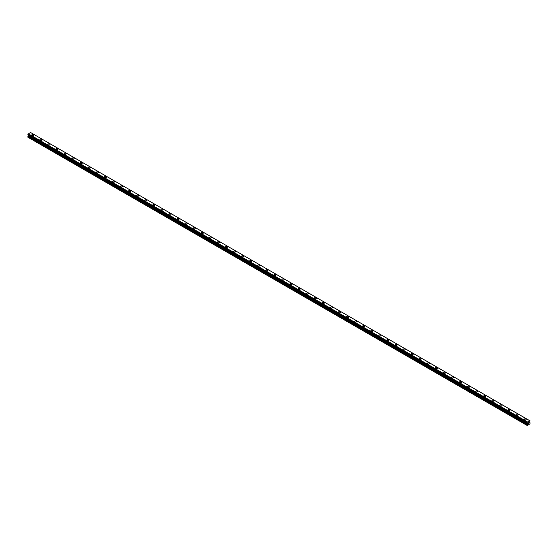 <?xml version="1.0" encoding="UTF-8"?>
<svg xmlns="http://www.w3.org/2000/svg" width="558" height="558" viewBox="0 0 558 558"><rect width="100%" height="100%" fill="white"/><g stroke="black" fill="none" stroke-linecap="round" stroke-linejoin="round"><path stroke-width="0.84" d="M31.764 135.092A1.046 0.607 180 0 1 32.413 134.534A1.046 0.607 180 0 1 33.55 134.659A1.046 0.607 180 0 1 33.857 135.092A1.046 0.607 180 0 1 33.208 135.65A1.046 0.607 180 0 1 32.071 135.517A1.046 0.607 180 0 1 31.764 135.092A1.046 0.607 180 0 1 32.413 134.534A1.046 0.607 180 0 1 33.55 134.666A1.046 0.607 180 0 1 33.857 135.092M39.834 139.751A1.046 0.607 180 0 1 40.483 139.193A1.046 0.607 180 0 1 41.62 139.326A1.046 0.607 180 0 1 41.927 139.751A1.046 0.607 180 0 1 41.285 140.309A1.046 0.607 180 0 1 40.141 140.177A1.046 0.607 180 0 1 39.834 139.751A1.046 0.607 180 0 1 40.483 139.193A1.046 0.607 180 0 1 41.62 139.326A1.046 0.607 180 0 1 41.927 139.751M47.904 144.41A1.046 0.607 180 0 1 48.553 143.852A1.046 0.607 180 0 1 49.697 143.985A1.046 0.607 180 0 1 50.004 144.41A1.046 0.607 180 0 1 49.355 144.968A1.046 0.607 180 0 1 48.211 144.836A1.046 0.607 180 0 1 47.904 144.41A1.046 0.607 180 0 1 48.553 143.852A1.046 0.607 180 0 1 49.697 143.985A1.046 0.607 180 0 1 50.004 144.41M55.981 149.07A1.046 0.607 180 0 1 56.623 148.512A1.046 0.607 180 0 1 57.767 148.644A1.046 0.607 180 0 1 58.074 149.07A1.046 0.607 180 0 1 57.425 149.628A1.046 0.607 180 0 1 56.288 149.495A1.046 0.607 180 0 1 55.981 149.07A1.046 0.607 180 0 1 56.623 148.512A1.046 0.607 180 0 1 57.767 148.644A1.046 0.607 180 0 1 58.074 149.07M64.051 153.729A1.046 0.607 180 0 1 64.7 153.171A1.046 0.607 180 0 1 65.837 153.304A1.046 0.607 180 0 1 66.144 153.729A1.046 0.607 180 0 1 65.495 154.287A1.046 0.607 180 0 1 64.358 154.154A1.046 0.607 180 0 1 64.051 153.729A1.046 0.607 180 0 1 64.7 153.171A1.046 0.607 180 0 1 65.837 153.304A1.046 0.607 180 0 1 66.144 153.729M72.122 158.388A1.046 0.607 180 0 1 72.77 157.83A1.046 0.607 180 0 1 73.907 157.963A1.046 0.607 180 0 1 74.214 158.395A1.046 0.607 180 0 1 73.572 158.946A1.046 0.607 180 0 1 72.428 158.821A1.046 0.607 180 0 1 72.122 158.388A1.046 0.607 180 0 1 72.77 157.837A1.046 0.607 180 0 1 73.907 157.963A1.046 0.607 180 0 1 74.214 158.388M80.192 163.048A1.046 0.607 180 0 1 80.84 162.49A1.046 0.607 180 0 1 81.984 162.622A1.046 0.607 180 0 1 82.284 163.055A1.046 0.607 180 0 1 81.642 163.613A1.046 0.607 180 0 1 80.498 163.48A1.046 0.607 180 0 1 80.192 163.048A1.046 0.607 180 0 1 80.84 162.497A1.046 0.607 180 0 1 81.984 162.622A1.046 0.607 180 0 1 82.284 163.048M88.269 167.714A1.046 0.607 180 0 1 88.91 167.156A1.046 0.607 180 0 1 90.054 167.281A1.046 0.607 180 0 1 90.361 167.714A1.046 0.607 180 0 1 89.712 168.272A1.046 0.607 180 0 1 88.576 168.139A1.046 0.607 180 0 1 88.269 167.714A1.046 0.607 180 0 1 88.91 167.156A1.046 0.607 180 0 1 90.054 167.288A1.046 0.607 180 0 1 90.361 167.714M96.339 172.373A1.046 0.607 180 0 1 96.987 171.815A1.046 0.607 180 0 1 98.124 171.941A1.046 0.607 180 0 1 98.431 172.373A1.046 0.607 180 0 1 97.783 172.931A1.046 0.607 180 0 1 96.646 172.799A1.046 0.607 180 0 1 96.339 172.373A1.046 0.607 180 0 1 96.987 171.815A1.046 0.607 180 0 1 98.124 171.948A1.046 0.607 180 0 1 98.431 172.373M104.409 177.032A1.046 0.607 180 0 1 105.057 176.474A1.046 0.607 180 0 1 106.194 176.607A1.046 0.607 180 0 1 106.501 177.032A1.046 0.607 180 0 1 105.86 177.59A1.046 0.607 180 0 1 104.716 177.458A1.046 0.607 180 0 1 104.409 177.032A1.046 0.607 180 0 1 105.057 176.474A1.046 0.607 180 0 1 106.194 176.607A1.046 0.607 180 0 1 106.501 177.032M112.479 181.692A1.046 0.607 180 0 1 113.128 181.134A1.046 0.607 180 0 1 114.271 181.266A1.046 0.607 180 0 1 114.571 181.692A1.046 0.607 180 0 1 113.93 182.25A1.046 0.607 180 0 1 112.786 182.117A1.046 0.607 180 0 1 112.479 181.692A1.046 0.607 180 0 1 113.128 181.134A1.046 0.607 180 0 1 114.271 181.266A1.046 0.607 180 0 1 114.571 181.692M120.556 186.351A1.046 0.607 180 0 1 121.198 185.793A1.046 0.607 180 0 1 122.342 185.926A1.046 0.607 180 0 1 122.648 186.351A1.046 0.607 180 0 1 122 186.909A1.046 0.607 180 0 1 120.863 186.777A1.046 0.607 180 0 1 120.556 186.351A1.046 0.607 180 0 1 121.198 185.793A1.046 0.607 180 0 1 122.342 185.926A1.046 0.607 180 0 1 122.648 186.351M128.626 191.01A1.046 0.607 180 0 1 129.275 190.452A1.046 0.607 180 0 1 130.412 190.585A1.046 0.607 180 0 1 130.718 191.01A1.046 0.607 180 0 1 130.07 191.568A1.046 0.607 180 0 1 128.933 191.443A1.046 0.607 180 0 1 128.626 191.01A1.046 0.607 180 0 1 129.275 190.452A1.046 0.607 180 0 1 130.412 190.585A1.046 0.607 180 0 1 130.718 191.01M136.696 195.67A1.046 0.607 180 0 1 137.345 195.112A1.046 0.607 180 0 1 138.482 195.244A1.046 0.607 180 0 1 138.789 195.677A1.046 0.607 180 0 1 138.147 196.228A1.046 0.607 180 0 1 137.003 196.102A1.046 0.607 180 0 1 136.696 195.67A1.046 0.607 180 0 1 137.345 195.119A1.046 0.607 180 0 1 138.482 195.244A1.046 0.607 180 0 1 138.789 195.67M144.766 200.336A1.046 0.607 180 0 1 145.415 199.778A1.046 0.607 180 0 1 146.559 199.904A1.046 0.607 180 0 1 146.859 200.336A1.046 0.607 180 0 1 146.217 200.894A1.046 0.607 180 0 1 145.073 200.761A1.046 0.607 180 0 1 144.766 200.336A1.046 0.607 180 0 1 145.415 199.778A1.046 0.607 180 0 1 146.559 199.904A1.046 0.607 180 0 1 146.859 200.336M152.843 204.995A1.046 0.607 180 0 1 153.485 204.437A1.046 0.607 180 0 1 154.629 204.563A1.046 0.607 180 0 1 154.936 204.995A1.046 0.607 180 0 1 154.287 205.553A1.046 0.607 180 0 1 153.15 205.421A1.046 0.607 180 0 1 152.843 204.995A1.046 0.607 180 0 1 153.485 204.437A1.046 0.607 180 0 1 154.629 204.57A1.046 0.607 180 0 1 154.936 204.995M160.913 209.655A1.046 0.607 180 0 1 161.562 209.097A1.046 0.607 180 0 1 162.699 209.229A1.046 0.607 180 0 1 163.006 209.655A1.046 0.607 180 0 1 162.357 210.213A1.046 0.607 180 0 1 161.22 210.08A1.046 0.607 180 0 1 160.913 209.655A1.046 0.607 180 0 1 161.562 209.097A1.046 0.607 180 0 1 162.699 209.229A1.046 0.607 180 0 1 163.006 209.655M168.983 214.314A1.046 0.607 180 0 1 169.632 213.756A1.046 0.607 180 0 1 170.769 213.888A1.046 0.607 180 0 1 171.076 214.314A1.046 0.607 180 0 1 170.434 214.872A1.046 0.607 180 0 1 169.29 214.739A1.046 0.607 180 0 1 168.983 214.314A1.046 0.607 180 0 1 169.632 213.756A1.046 0.607 180 0 1 170.769 213.888A1.046 0.607 180 0 1 171.076 214.314M177.053 218.973A1.046 0.607 180 0 1 177.702 218.415A1.046 0.607 180 0 1 178.846 218.548A1.046 0.607 180 0 1 179.146 218.973A1.046 0.607 180 0 1 178.504 219.531A1.046 0.607 180 0 1 177.36 219.399A1.046 0.607 180 0 1 177.053 218.973A1.046 0.607 180 0 1 177.702 218.415A1.046 0.607 180 0 1 178.846 218.548A1.046 0.607 180 0 1 179.146 218.973M185.13 223.632A1.046 0.607 180 0 1 185.772 223.074A1.046 0.607 180 0 1 186.916 223.207A1.046 0.607 180 0 1 187.223 223.632A1.046 0.607 180 0 1 186.574 224.19A1.046 0.607 180 0 1 185.437 224.058A1.046 0.607 180 0 1 185.13 223.632A1.046 0.607 180 0 1 185.772 223.074A1.046 0.607 180 0 1 186.916 223.207A1.046 0.607 180 0 1 187.223 223.632M193.201 228.292A1.046 0.607 180 0 1 193.849 227.734A1.046 0.607 180 0 1 194.986 227.866A1.046 0.607 180 0 1 195.293 228.299A1.046 0.607 180 0 1 194.644 228.85A1.046 0.607 180 0 1 193.507 228.724A1.046 0.607 180 0 1 193.201 228.292A1.046 0.607 180 0 1 193.849 227.741A1.046 0.607 180 0 1 194.986 227.866A1.046 0.607 180 0 1 195.293 228.292M201.271 232.951A1.046 0.607 180 0 1 201.919 232.393A1.046 0.607 180 0 1 203.056 232.526A1.046 0.607 180 0 1 203.363 232.958A1.046 0.607 180 0 1 202.721 233.509A1.046 0.607 180 0 1 201.578 233.384A1.046 0.607 180 0 1 201.271 232.951A1.046 0.607 180 0 1 201.919 232.4A1.046 0.607 180 0 1 203.056 232.526A1.046 0.607 180 0 1 203.363 232.951M209.341 237.617A1.046 0.607 180 0 1 209.989 237.059A1.046 0.607 180 0 1 211.126 237.185A1.046 0.607 180 0 1 211.433 237.617A1.046 0.607 180 0 1 210.791 238.175A1.046 0.607 180 0 1 209.648 238.043A1.046 0.607 180 0 1 209.341 237.617A1.046 0.607 180 0 1 209.989 237.059A1.046 0.607 180 0 1 211.126 237.192A1.046 0.607 180 0 1 211.433 237.617M217.418 242.277A1.046 0.607 180 0 1 218.059 241.719A1.046 0.607 180 0 1 219.203 241.844A1.046 0.607 180 0 1 219.51 242.277A1.046 0.607 180 0 1 218.862 242.835A1.046 0.607 180 0 1 217.725 242.702A1.046 0.607 180 0 1 217.418 242.277A1.046 0.607 180 0 1 218.059 241.719A1.046 0.607 180 0 1 219.203 241.851A1.046 0.607 180 0 1 219.51 242.277M225.488 246.936A1.046 0.607 180 0 1 226.13 246.378A1.046 0.607 180 0 1 227.273 246.51A1.046 0.607 180 0 1 227.58 246.936A1.046 0.607 180 0 1 226.932 247.494A1.046 0.607 180 0 1 225.795 247.361A1.046 0.607 180 0 1 225.488 246.936A1.046 0.607 180 0 1 226.13 246.378A1.046 0.607 180 0 1 227.273 246.51A1.046 0.607 180 0 1 227.58 246.936M233.558 251.595A1.046 0.607 180 0 1 234.207 251.037A1.046 0.607 180 0 1 235.343 251.17A1.046 0.607 180 0 1 235.65 251.595A1.046 0.607 180 0 1 235.009 252.153A1.046 0.607 180 0 1 233.865 252.021A1.046 0.607 180 0 1 233.558 251.595A1.046 0.607 180 0 1 234.207 251.037A1.046 0.607 180 0 1 235.343 251.17A1.046 0.607 180 0 1 235.65 251.595M241.628 256.255A1.046 0.607 180 0 1 242.277 255.697A1.046 0.607 180 0 1 243.414 255.829A1.046 0.607 180 0 1 243.72 256.255A1.046 0.607 180 0 1 243.079 256.813A1.046 0.607 180 0 1 241.935 256.68A1.046 0.607 180 0 1 241.628 256.255A1.046 0.607 180 0 1 242.277 255.697A1.046 0.607 180 0 1 243.414 255.829A1.046 0.607 180 0 1 243.72 256.255M249.705 260.914A1.046 0.607 180 0 1 250.347 260.356A1.046 0.607 180 0 1 251.491 260.488A1.046 0.607 180 0 1 251.798 260.914A1.046 0.607 180 0 1 251.149 261.472A1.046 0.607 180 0 1 250.012 261.339A1.046 0.607 180 0 1 249.705 260.914A1.046 0.607 180 0 1 250.347 260.356A1.046 0.607 180 0 1 251.491 260.488A1.046 0.607 180 0 1 251.798 260.914M257.775 265.573A1.046 0.607 180 0 1 258.417 265.015A1.046 0.607 180 0 1 259.561 265.148A1.046 0.607 180 0 1 259.868 265.58A1.046 0.607 180 0 1 259.219 266.131A1.046 0.607 180 0 1 258.082 266.006A1.046 0.607 180 0 1 257.775 265.573A1.046 0.607 180 0 1 258.417 265.022A1.046 0.607 180 0 1 259.561 265.148A1.046 0.607 180 0 1 259.868 265.573M265.845 270.232A1.046 0.607 180 0 1 266.494 269.674A1.046 0.607 180 0 1 267.631 269.807A1.046 0.607 180 0 1 267.938 270.239A1.046 0.607 180 0 1 267.296 270.79A1.046 0.607 180 0 1 266.152 270.665A1.046 0.607 180 0 1 265.845 270.232A1.046 0.607 180 0 1 266.494 269.681A1.046 0.607 180 0 1 267.631 269.807A1.046 0.607 180 0 1 267.938 270.232M273.915 274.899A1.046 0.607 180 0 1 274.564 274.341A1.046 0.607 180 0 1 275.701 274.466A1.046 0.607 180 0 1 276.008 274.899A1.046 0.607 180 0 1 275.366 275.457A1.046 0.607 180 0 1 274.222 275.324A1.046 0.607 180 0 1 273.915 274.899A1.046 0.607 180 0 1 274.564 274.341A1.046 0.607 180 0 1 275.701 274.473A1.046 0.607 180 0 1 276.008 274.899M281.992 279.558A1.046 0.607 180 0 1 282.634 279A1.046 0.607 180 0 1 283.778 279.126A1.046 0.607 180 0 1 284.085 279.558A1.046 0.607 180 0 1 283.436 280.116A1.046 0.607 180 0 1 282.299 279.983A1.046 0.607 180 0 1 281.992 279.558A1.046 0.607 180 0 1 282.634 279A1.046 0.607 180 0 1 283.778 279.133A1.046 0.607 180 0 1 284.085 279.558M290.062 284.217A1.046 0.607 180 0 1 290.704 283.659A1.046 0.607 180 0 1 291.848 283.792A1.046 0.607 180 0 1 292.155 284.217A1.046 0.607 180 0 1 291.506 284.775A1.046 0.607 180 0 1 290.369 284.643A1.046 0.607 180 0 1 290.062 284.217A1.046 0.607 180 0 1 290.704 283.659A1.046 0.607 180 0 1 291.848 283.792A1.046 0.607 180 0 1 292.155 284.217M298.132 288.877A1.046 0.607 180 0 1 298.781 288.319A1.046 0.607 180 0 1 299.918 288.451A1.046 0.607 180 0 1 300.225 288.877A1.046 0.607 180 0 1 299.583 289.435A1.046 0.607 180 0 1 298.439 289.302A1.046 0.607 180 0 1 298.132 288.877A1.046 0.607 180 0 1 298.781 288.319A1.046 0.607 180 0 1 299.918 288.451A1.046 0.607 180 0 1 300.225 288.877M306.202 293.536A1.046 0.607 180 0 1 306.851 292.978A1.046 0.607 180 0 1 307.988 293.11A1.046 0.607 180 0 1 308.295 293.536A1.046 0.607 180 0 1 307.653 294.094A1.046 0.607 180 0 1 306.509 293.961A1.046 0.607 180 0 1 306.202 293.536A1.046 0.607 180 0 1 306.851 292.978A1.046 0.607 180 0 1 307.988 293.11A1.046 0.607 180 0 1 308.295 293.536M314.28 298.195A1.046 0.607 180 0 1 314.921 297.637A1.046 0.607 180 0 1 316.065 297.77A1.046 0.607 180 0 1 316.372 298.195A1.046 0.607 180 0 1 315.723 298.753A1.046 0.607 180 0 1 314.586 298.621A1.046 0.607 180 0 1 314.28 298.195A1.046 0.607 180 0 1 314.921 297.637A1.046 0.607 180 0 1 316.065 297.77A1.046 0.607 180 0 1 316.372 298.195M322.35 302.854A1.046 0.607 180 0 1 322.991 302.296A1.046 0.607 180 0 1 324.135 302.429A1.046 0.607 180 0 1 324.442 302.861A1.046 0.607 180 0 1 323.793 303.413A1.046 0.607 180 0 1 322.657 303.287A1.046 0.607 180 0 1 322.35 302.854A1.046 0.607 180 0 1 322.991 302.303A1.046 0.607 180 0 1 324.135 302.429A1.046 0.607 180 0 1 324.442 302.854M330.42 307.521A1.046 0.607 180 0 1 331.068 306.956A1.046 0.607 180 0 1 332.205 307.088A1.046 0.607 180 0 1 332.512 307.521A1.046 0.607 180 0 1 331.87 308.079A1.046 0.607 180 0 1 330.727 307.946A1.046 0.607 180 0 1 330.42 307.521A1.046 0.607 180 0 1 331.068 306.963A1.046 0.607 180 0 1 332.205 307.088A1.046 0.607 180 0 1 332.512 307.521M338.49 312.18A1.046 0.607 180 0 1 339.138 311.622A1.046 0.607 180 0 1 340.275 311.748A1.046 0.607 180 0 1 340.582 312.18A1.046 0.607 180 0 1 339.941 312.738A1.046 0.607 180 0 1 338.797 312.606A1.046 0.607 180 0 1 338.49 312.18A1.046 0.607 180 0 1 339.138 311.622A1.046 0.607 180 0 1 340.275 311.755A1.046 0.607 180 0 1 340.582 312.18M346.567 316.839A1.046 0.607 180 0 1 347.209 316.281A1.046 0.607 180 0 1 348.352 316.414A1.046 0.607 180 0 1 348.659 316.839A1.046 0.607 180 0 1 348.011 317.397A1.046 0.607 180 0 1 346.874 317.265A1.046 0.607 180 0 1 346.567 316.839A1.046 0.607 180 0 1 347.209 316.281A1.046 0.607 180 0 1 348.352 316.414A1.046 0.607 180 0 1 348.659 316.839M354.637 321.499A1.046 0.607 180 0 1 355.279 320.941A1.046 0.607 180 0 1 356.423 321.073A1.046 0.607 180 0 1 356.729 321.499A1.046 0.607 180 0 1 356.081 322.057A1.046 0.607 180 0 1 354.944 321.924A1.046 0.607 180 0 1 354.637 321.499A1.046 0.607 180 0 1 355.279 320.941A1.046 0.607 180 0 1 356.423 321.073A1.046 0.607 180 0 1 356.729 321.499M362.707 326.158A1.046 0.607 180 0 1 363.356 325.6A1.046 0.607 180 0 1 364.493 325.733A1.046 0.607 180 0 1 364.799 326.158A1.046 0.607 180 0 1 364.151 326.716A1.046 0.607 180 0 1 363.014 326.583A1.046 0.607 180 0 1 362.707 326.158A1.046 0.607 180 0 1 363.356 325.6A1.046 0.607 180 0 1 364.493 325.733A1.046 0.607 180 0 1 364.799 326.158M370.777 330.817A1.046 0.607 180 0 1 371.426 330.259A1.046 0.607 180 0 1 372.563 330.392A1.046 0.607 180 0 1 372.87 330.817A1.046 0.607 180 0 1 372.228 331.375A1.046 0.607 180 0 1 371.084 331.243A1.046 0.607 180 0 1 370.777 330.817A1.046 0.607 180 0 1 371.426 330.259A1.046 0.607 180 0 1 372.563 330.392A1.046 0.607 180 0 1 372.87 330.817M378.854 335.484A1.046 0.607 180 0 1 379.496 334.919A1.046 0.607 180 0 1 380.64 335.051A1.046 0.607 180 0 1 380.947 335.484M380.64 335.051A1.046 0.607 180 0 1 380.947 335.477A1.046 0.607 180 0 1 380.298 336.035A1.046 0.607 180 0 1 379.154 335.909A1.046 0.607 180 0 1 378.854 335.477A1.046 0.607 180 0 1 379.496 334.919A1.046 0.607 180 0 1 380.64 335.051M386.924 340.136A1.046 0.607 180 0 1 387.566 339.578A1.046 0.607 180 0 1 388.71 339.71A1.046 0.607 180 0 1 389.017 340.143A1.046 0.607 180 0 1 388.368 340.694A1.046 0.607 180 0 1 387.231 340.568A1.046 0.607 180 0 1 386.924 340.136A1.046 0.607 180 0 1 387.566 339.585A1.046 0.607 180 0 1 388.71 339.71A1.046 0.607 180 0 1 389.017 340.136M396.78 344.377A1.046 0.607 180 0 1 397.087 344.802A1.046 0.607 180 0 1 396.438 345.36A1.046 0.607 180 0 1 395.301 345.228A1.046 0.607 180 0 1 394.994 344.802A1.046 0.607 180 0 1 395.643 344.244A1.046 0.607 180 0 1 396.78 344.377M394.994 344.802A1.046 0.607 180 0 1 395.643 344.244A1.046 0.607 180 0 1 396.78 344.37A1.046 0.607 180 0 1 397.087 344.802M403.064 349.461A1.046 0.607 180 0 1 403.713 348.903A1.046 0.607 180 0 1 404.85 349.029A1.046 0.607 180 0 1 405.157 349.461A1.046 0.607 180 0 1 404.515 350.019A1.046 0.607 180 0 1 403.371 349.887A1.046 0.607 180 0 1 403.064 349.461A1.046 0.607 180 0 1 403.713 348.903A1.046 0.607 180 0 1 404.85 349.036A1.046 0.607 180 0 1 405.157 349.461M411.141 354.121A1.046 0.607 180 0 1 411.783 353.563A1.046 0.607 180 0 1 412.927 353.695A1.046 0.607 180 0 1 413.234 354.121A1.046 0.607 180 0 1 412.585 354.679A1.046 0.607 180 0 1 411.441 354.546A1.046 0.607 180 0 1 411.141 354.121A1.046 0.607 180 0 1 411.783 353.563A1.046 0.607 180 0 1 412.927 353.695A1.046 0.607 180 0 1 413.234 354.121M419.211 358.78A1.046 0.607 180 0 1 419.853 358.222A1.046 0.607 180 0 1 420.997 358.355A1.046 0.607 180 0 1 421.304 358.78A1.046 0.607 180 0 1 420.655 359.338A1.046 0.607 180 0 1 419.518 359.206A1.046 0.607 180 0 1 419.211 358.78A1.046 0.607 180 0 1 419.853 358.222A1.046 0.607 180 0 1 420.997 358.355A1.046 0.607 180 0 1 421.304 358.78M427.282 363.439A1.046 0.607 180 0 1 427.93 362.881A1.046 0.607 180 0 1 429.067 363.014A1.046 0.607 180 0 1 429.374 363.439A1.046 0.607 180 0 1 428.725 363.997A1.046 0.607 180 0 1 427.588 363.865A1.046 0.607 180 0 1 427.282 363.439A1.046 0.607 180 0 1 427.93 362.881A1.046 0.607 180 0 1 429.067 363.014A1.046 0.607 180 0 1 429.374 363.439M435.352 368.099A1.046 0.607 180 0 1 436 367.541A1.046 0.607 180 0 1 437.137 367.673A1.046 0.607 180 0 1 437.444 368.099A1.046 0.607 180 0 1 436.802 368.657A1.046 0.607 180 0 1 435.659 368.524A1.046 0.607 180 0 1 435.352 368.099A1.046 0.607 180 0 1 436 367.541A1.046 0.607 180 0 1 437.137 367.673A1.046 0.607 180 0 1 437.444 368.099M443.429 372.765A1.046 0.607 180 0 1 444.07 372.207A1.046 0.607 180 0 1 445.214 372.332A1.046 0.607 180 0 1 445.521 372.765M445.214 372.332A1.046 0.607 180 0 1 445.521 372.758A1.046 0.607 180 0 1 444.872 373.316A1.046 0.607 180 0 1 443.729 373.19A1.046 0.607 180 0 1 443.429 372.758A1.046 0.607 180 0 1 444.07 372.2A1.046 0.607 180 0 1 445.214 372.332M451.499 377.417A1.046 0.607 180 0 1 452.14 376.859A1.046 0.607 180 0 1 453.284 376.992A1.046 0.607 180 0 1 453.591 377.424A1.046 0.607 180 0 1 452.943 377.975A1.046 0.607 180 0 1 451.806 377.85A1.046 0.607 180 0 1 451.499 377.417A1.046 0.607 180 0 1 452.14 376.866A1.046 0.607 180 0 1 453.284 376.992A1.046 0.607 180 0 1 453.591 377.417M461.354 381.658A1.046 0.607 180 0 1 461.661 382.084A1.046 0.607 180 0 1 461.013 382.642A1.046 0.607 180 0 1 459.876 382.509A1.046 0.607 180 0 1 459.569 382.084A1.046 0.607 180 0 1 460.217 381.526A1.046 0.607 180 0 1 461.354 381.658M459.569 382.084A1.046 0.607 180 0 1 460.217 381.526A1.046 0.607 180 0 1 461.354 381.651A1.046 0.607 180 0 1 461.661 382.084M467.639 386.743A1.046 0.607 180 0 1 468.288 386.185A1.046 0.607 180 0 1 469.424 386.31A1.046 0.607 180 0 1 469.731 386.743A1.046 0.607 180 0 1 469.09 387.301A1.046 0.607 180 0 1 467.946 387.168A1.046 0.607 180 0 1 467.639 386.743A1.046 0.607 180 0 1 468.288 386.185A1.046 0.607 180 0 1 469.424 386.317A1.046 0.607 180 0 1 469.731 386.743M475.716 391.402A1.046 0.607 180 0 1 476.358 390.844A1.046 0.607 180 0 1 477.502 390.977A1.046 0.607 180 0 1 477.808 391.402A1.046 0.607 180 0 1 477.16 391.96A1.046 0.607 180 0 1 476.016 391.828A1.046 0.607 180 0 1 475.716 391.402A1.046 0.607 180 0 1 476.358 390.844A1.046 0.607 180 0 1 477.502 390.977A1.046 0.607 180 0 1 477.808 391.402M483.786 396.061A1.046 0.607 180 0 1 484.428 395.503A1.046 0.607 180 0 1 485.572 395.636A1.046 0.607 180 0 1 485.879 396.061A1.046 0.607 180 0 1 485.23 396.619A1.046 0.607 180 0 1 484.093 396.487A1.046 0.607 180 0 1 483.786 396.061A1.046 0.607 180 0 1 484.428 395.503A1.046 0.607 180 0 1 485.572 395.636A1.046 0.607 180 0 1 485.879 396.061M491.856 400.721A1.046 0.607 180 0 1 492.505 400.163A1.046 0.607 180 0 1 493.642 400.295A1.046 0.607 180 0 1 493.949 400.721A1.046 0.607 180 0 1 493.3 401.279A1.046 0.607 180 0 1 492.163 401.146A1.046 0.607 180 0 1 491.856 400.721A1.046 0.607 180 0 1 492.505 400.163A1.046 0.607 180 0 1 493.642 400.295A1.046 0.607 180 0 1 493.949 400.721M499.926 405.38A1.046 0.607 180 0 1 500.575 404.822A1.046 0.607 180 0 1 501.712 404.955A1.046 0.607 180 0 1 502.019 405.38A1.046 0.607 180 0 1 501.377 405.938A1.046 0.607 180 0 1 500.233 405.805A1.046 0.607 180 0 1 499.926 405.38A1.046 0.607 180 0 1 500.575 404.822A1.046 0.607 180 0 1 501.712 404.955A1.046 0.607 180 0 1 502.019 405.38M507.996 410.046A1.046 0.607 180 0 1 508.645 409.488A1.046 0.607 180 0 1 509.789 409.614A1.046 0.607 180 0 1 510.096 410.046M509.789 409.614A1.046 0.607 180 0 1 510.096 410.039A1.046 0.607 180 0 1 509.447 410.597A1.046 0.607 180 0 1 508.303 410.472A1.046 0.607 180 0 1 507.996 410.039A1.046 0.607 180 0 1 508.645 409.481A1.046 0.607 180 0 1 509.789 409.614M516.073 414.706A1.046 0.607 180 0 1 516.715 414.141A1.046 0.607 180 0 1 517.859 414.273A1.046 0.607 180 0 1 518.166 414.706A1.046 0.607 180 0 1 517.517 415.264A1.046 0.607 180 0 1 516.38 415.131A1.046 0.607 180 0 1 516.073 414.706A1.046 0.607 180 0 1 516.715 414.148A1.046 0.607 180 0 1 517.859 414.273A1.046 0.607 180 0 1 518.166 414.706M525.929 418.939A1.046 0.607 180 0 1 526.236 419.365A1.046 0.607 180 0 1 525.587 419.923A1.046 0.607 180 0 1 524.45 419.79A1.046 0.607 180 0 1 524.143 419.365A1.046 0.607 180 0 1 524.792 418.807A1.046 0.607 180 0 1 525.929 418.939M524.143 419.365A1.046 0.607 180 0 1 524.792 418.807A1.046 0.607 180 0 1 525.929 418.932A1.046 0.607 180 0 1 526.236 419.365M528.119 423.599L528.454 422.734M528.649 423.292L528.984 422.559M527.324 423.138L527.212 425.496L529.898 423.947L530.1 422.915L529.619 422.071L530.058 420.878L30.941 132.72M529.772 420.718L527.338 422.12L28.228 133.969L27.942 134.841L527.024 422.985L27.9 134.785M527.003 422.936L527.338 422.12M527.024 422.985L27.942 134.841L527.073 422.999M28.367 135.085L28.102 137.338L527.212 425.496M529.668 420.662L30.564 132.504L28.228 133.969M527.436 421.946L28.332 133.794M527.324 422.148L28.221 133.99M527.08 422.58L27.977 134.422M527.045 422.615L27.942 134.464M527.003 425.377L27.9 137.219M527.024 422.657L27.921 134.499M527.003 422.72L27.9 134.569M527.491 423.299L28.381 135.148M527.491 423.738L28.381 135.58M527.45 423.871L28.346 135.713M527.045 424.575L27.942 136.417M527.003 424.708L27.9 136.55"/></g></svg>
